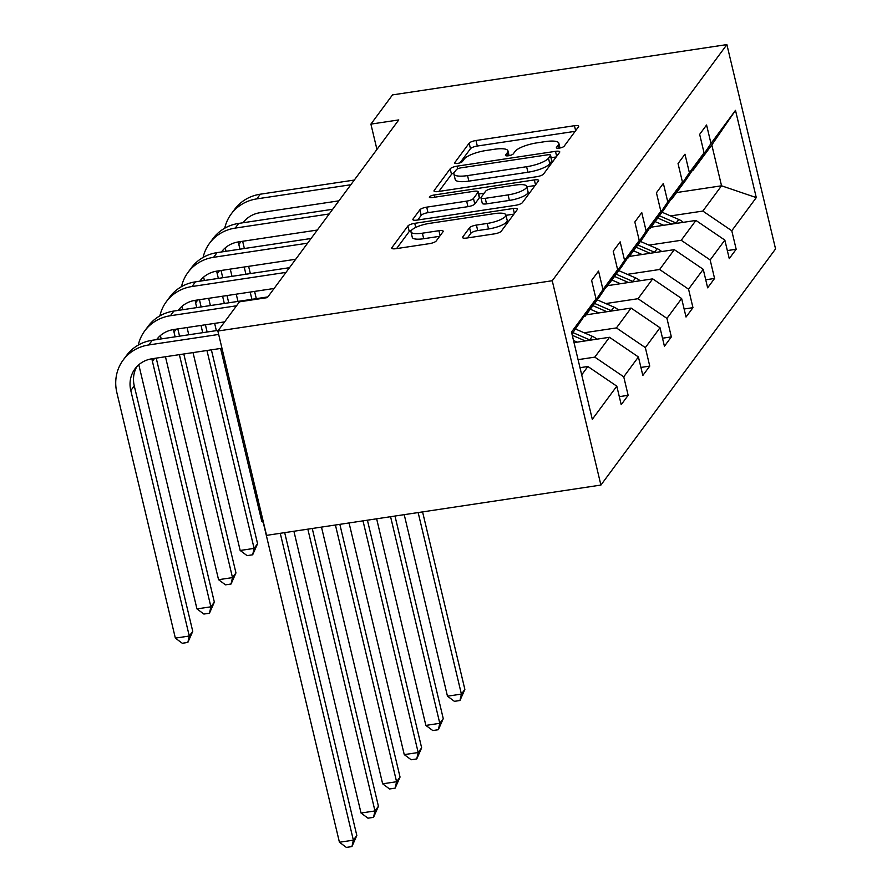 <?xml version="1.0" encoding="UTF-8"?>
<svg xmlns="http://www.w3.org/2000/svg" width="892" height="892" viewBox="0 0 892 892"><rect width="100%" height="100%" fill="white"/><g stroke="black" fill="none" stroke-linecap="round" stroke-linejoin="round"><path stroke-width="1.34" d="M559.34 148.105A4.047 1.082 -13.4 0 0 564.123 146.243L578.562 126.72A5.787 1.55 -13.4 0 0 578.718 126.196A5.787 1.55 -13.4 0 0 574.448 125.705L475.993 140.512A5.787 1.55 -13.4 0 0 469.159 143.177L454.719 162.701A4.047 1.082 -13.4 0 0 454.608 163.069A4.047 1.082 -13.4 0 0 457.596 163.414A4.047 1.082 -13.4 0 0 462.368 161.552L464.241 159.021A18.509 4.951 -13.4 0 1 486.095 150.503L494.302 149.276A18.509 4.951 -13.4 0 1 507.949 150.871A18.509 4.951 -13.4 0 1 507.459 152.521L505.586 155.052A4.047 1.082 -13.4 0 0 505.474 155.409A4.047 1.082 -13.4 0 0 508.462 155.765A4.047 1.082 -13.4 0 0 513.246 153.903L515.119 151.372A18.509 4.951 -13.4 0 1 536.973 142.854L545.179 141.616A18.509 4.951 -13.4 0 1 558.827 143.211A18.509 4.951 -13.4 0 1 558.325 144.872L556.463 147.403A4.047 1.082 -13.4 0 0 556.352 147.76A4.047 1.082 -13.4 0 0 559.34 148.105M462.714 237.016A5.787 1.55 -13.4 0 0 462.558 237.528A5.787 1.55 -13.4 0 0 466.817 238.03L494.447 233.871A5.787 1.55 -13.4 0 0 501.271 231.206L517.315 209.52A5.787 1.55 -13.4 0 0 517.471 209.007A5.787 1.55 -13.4 0 0 513.201 208.505L414.747 223.323A5.787 1.55 -13.4 0 0 407.912 225.977L391.867 247.664A5.787 1.55 -13.4 0 0 391.722 248.188A5.787 1.55 -13.4 0 0 395.981 248.678L429.353 243.661A5.787 1.55 -13.4 0 0 436.177 241.007L443.045 231.719A5.787 1.55 -13.4 0 0 443.201 231.206A5.787 1.55 -13.4 0 0 438.931 230.705L422.384 233.191A15.465 4.137 -13.4 0 1 410.978 231.864A15.465 4.137 -13.4 0 1 429.665 223.357L494.48 213.612A15.465 4.137 -13.4 0 1 505.898 214.939A15.465 4.137 -13.4 0 1 487.21 223.446L476.406 225.074A5.787 1.55 -13.4 0 0 469.571 227.728L462.714 237.016L462.926 237.919M726.891 44.6L392.513 94.898L370.905 124.111L398.769 119.918L267.332 297.627L239.469 301.819L217.86 331.032L552.237 280.735L726.891 44.6L775.561 248.924L600.907 485.07L552.237 280.735M536.728 176.705A5.787 1.55 -13.4 0 0 543.551 174.052L559.596 152.354A5.787 1.55 -13.4 0 0 559.752 151.841A5.787 1.55 -13.4 0 0 555.493 151.339L457.027 166.157A5.787 1.55 -13.4 0 0 450.192 168.811L434.148 190.509A5.787 1.55 -13.4 0 0 434.003 191.022A5.787 1.55 -13.4 0 0 438.262 191.524L536.728 176.705M538.456 180.942L522.411 202.629A5.787 1.55 -13.4 0 1 515.587 205.294L417.122 220.101A5.787 1.55 -13.4 0 1 412.862 219.599A5.787 1.55 -13.4 0 1 413.007 219.086L419.876 209.798A5.787 1.55 -13.4 0 1 426.71 207.145L466.639 201.135A5.787 1.55 -13.4 0 0 473.474 198.47L478.023 192.315A5.787 1.55 -13.4 0 0 478.179 191.802A5.787 1.55 -13.4 0 0 473.908 191.301L432.341 197.556A4.047 1.082 -13.4 0 1 429.353 197.21A4.047 1.082 -13.4 0 1 434.248 194.98L534.341 179.928A5.787 1.55 -13.4 0 1 538.612 180.418A5.787 1.55 -13.4 0 1 538.456 180.942M619.304 396.639L628.146 395.312L621.222 404.678L616.807 386.169L592.299 419.318L571.504 332.069L596.023 298.92L571.973 333.987M602.947 289.554L617.632 269.707L599.747 296.423L585.074 316.27L602.947 289.554L598.543 271.056L591.619 280.423L596.023 298.92M617.632 269.707L613.228 251.21L620.152 241.844L624.556 260.341L639.241 240.494L634.836 221.996L641.761 212.63L646.165 231.128L660.849 211.281L656.434 192.784L663.358 183.417L667.774 201.915L682.447 182.068L678.043 163.57L684.967 154.205L689.382 172.702L704.056 152.855L699.651 134.357L706.576 124.991L710.98 143.489L735.499 110.352L756.282 197.6L731.774 230.749L736.179 249.247L729.255 258.613L724.85 240.104L710.166 259.962L714.57 278.46L707.646 287.826L703.242 269.317L688.557 289.175L692.961 307.673L686.037 317.039L681.633 298.53L666.948 318.388L671.353 336.886L664.428 346.252L660.024 327.743L645.34 347.601L649.755 366.099L642.831 375.465L638.416 356.956L623.742 376.814L628.146 395.312M574.024 342.617L609.492 337.288L594.808 357.135L578.083 359.654M594.808 357.135L623.742 376.814M609.492 337.288L638.416 356.956M584.338 316.381L585.074 316.27M586.133 314.843L631.09 308.075L616.417 327.922L584.16 332.772M616.417 327.922L645.34 347.601M631.09 308.075L660.024 327.743M639.241 240.494L621.356 267.21L606.672 287.057L624.556 260.341M605.947 287.168L606.672 287.057M607.742 285.63L652.699 278.861L638.014 298.708L605.768 303.559M638.014 298.708L666.948 318.388M652.699 278.861L681.633 298.53M660.849 211.281L642.965 237.997L628.28 257.844L646.165 231.128M627.555 257.955L628.28 257.844M629.339 256.417L674.307 249.649L659.623 269.495L627.366 274.346M659.623 269.495L688.557 289.175M674.307 249.649L703.242 269.317M682.447 182.068L664.573 208.784L649.889 228.631L667.774 201.915M649.153 228.742L649.889 228.631M650.948 227.204L695.916 220.435L681.232 240.282L648.975 245.133M681.232 240.282L710.166 259.962M695.916 220.435L724.85 240.104M704.056 152.855L686.182 179.571L671.498 199.418L689.382 172.702M670.762 199.529L671.498 199.418M676.571 192.56L721.539 185.792L702.84 211.07L670.583 215.92M702.84 211.07L731.774 230.749M756.282 197.6L721.539 185.792L711.805 144.928L693.106 170.205L710.98 143.489M217.86 331.032L266.541 535.367L600.907 485.07M370.905 124.111L376.937 149.432M692.37 170.316L693.106 170.205M581.707 374.852L587.884 366.5L580.001 367.682M711.805 144.928L735.499 110.352M587.884 366.5L616.807 386.169M727.337 250.574L736.179 249.247M705.728 279.787L714.57 278.46M684.131 309L692.961 307.673M662.522 338.213L671.353 336.886M640.913 367.426L649.755 366.099M575.162 131.314L477.309 146.032A5.787 1.55 -13.4 0 0 470.474 148.696L460.016 162.835M454.106 172.78A5.787 1.55 -13.4 0 0 451.508 174.341L438.864 191.423M556.195 156.959L551.156 157.717M550.442 155.531A4.047 1.082 -13.4 0 0 550.554 155.175A4.047 1.082 -13.4 0 0 547.565 154.818L461.142 167.819A4.047 1.082 -13.4 0 0 456.358 169.681L454.385 172.346A18.509 4.951 -13.4 0 0 453.894 174.007A18.509 4.951 -13.4 0 0 467.542 175.601L526.615 166.715A18.509 4.951 -13.4 0 0 548.468 158.196L550.442 155.531L551.758 161.051A4.047 1.082 -13.4 0 0 551.869 160.694L550.554 155.175M453.894 174.007L455.21 179.526A18.509 4.951 -13.4 0 0 468.858 181.121L467.542 175.601M551.758 161.051L549.784 163.715A18.509 4.951 -13.4 0 1 527.93 172.234L468.858 181.121M417.724 220.012L421.191 215.329L419.876 209.798M478.179 191.802L479.495 197.322A5.787 1.55 -13.4 0 1 479.338 197.834L474.789 204A5.787 1.55 -13.4 0 1 467.954 206.654L428.026 212.664A5.787 1.55 -13.4 0 0 421.191 215.329M478.703 194.01L484.189 193.185M526.849 186.774L535.055 185.536M508.072 194.902A15.465 4.137 -13.4 0 0 526.759 186.406A15.465 4.137 -13.4 0 0 515.353 185.068L492.507 188.502A5.787 1.55 -13.4 0 0 485.683 191.167L481.123 197.322A5.787 1.55 -13.4 0 0 480.978 197.846A5.787 1.55 -13.4 0 0 485.237 198.336L508.072 194.902L509.388 200.421A15.465 4.137 -13.4 0 0 528.075 191.925L526.759 186.406M480.978 197.846L482.293 203.365A5.787 1.55 -13.4 0 0 486.553 203.855L485.237 198.336M509.388 200.421L486.553 203.855M505.898 214.939L507.213 220.469A15.465 4.137 -13.4 0 1 488.526 228.965L477.722 230.593A5.787 1.55 -13.4 0 0 470.887 233.258L467.43 237.941M410.978 231.864L412.294 237.383A15.465 4.137 -13.4 0 0 423.7 238.721L422.384 233.191M439.644 236.324L423.7 238.721M411.881 229.924A5.787 1.55 -13.4 0 0 409.227 231.496L396.583 248.589M513.915 214.125L505.987 215.318M683.272 222.342A15.61 14.339 -143.5 0 0 678.767 219.465L662.031 212.218M663.659 225.286L655.107 221.584M676.772 223.312A15.61 14.339 -143.5 0 0 676.136 223.022L659.4 215.786M657.738 218.027L671.709 224.082M418.147 512.554L461.398 694.099L464.866 689.416L422.574 511.897M464.866 689.416L459.971 700.499L454.396 701.335L447.472 696.195L404.221 514.651M447.472 696.195L461.398 694.099L459.971 700.499M224.717 228.218A44.187 40.586 36.5 0 1 231.184 214.024L234.641 209.352A44.187 40.586 36.5 0 1 260.297 194.2L354.28 180.061M231.184 214.024A44.187 40.586 36.5 0 1 256.84 198.883L350.824 184.744M338.927 200.834L260.118 212.686A29.458 27.061 -143.5 0 0 243.037 222.766M244.887 220.547A29.458 27.061 -143.5 0 0 243.817 222.643M238.354 241.933A29.458 27.061 -143.5 0 0 238.833 244.497L239.959 249.191M244.207 267.009L245.924 274.257M250.173 292.074L251.901 299.322M242.646 241.286L244.375 248.522M248.623 266.351L250.351 273.588M254.588 291.416L256.316 298.653M237.963 301.418L236.246 294.17M231.998 276.353L230.27 269.105M226.022 251.288L225.219 247.909M661.674 251.555A15.61 14.339 -143.5 0 0 657.159 248.678L640.423 241.431M642.05 254.499L633.498 250.797M655.163 252.525A15.61 14.339 -143.5 0 0 654.527 252.235L637.791 244.999M636.13 247.24L650.101 253.295M390.573 516.702L439.789 723.312L443.257 718.629L394.989 516.044M443.257 718.629L438.362 729.712L432.787 730.548L425.863 725.408L376.636 518.798M425.863 725.408L439.789 723.312L438.362 729.712M640.066 280.768A15.61 14.339 -143.5 0 0 635.55 277.891L618.814 270.644M620.442 283.712L611.89 280.01M633.554 281.738A15.61 14.339 -143.5 0 0 632.919 281.448L616.182 274.212M614.521 276.453L628.503 282.508M362.999 520.85L418.181 752.525L421.648 747.842L367.415 520.192M421.648 747.842L416.754 758.925L411.179 759.761L404.254 754.621L349.062 522.946M404.254 754.621L418.181 752.525L416.754 758.925M203.108 257.431A44.187 40.586 36.5 0 1 209.575 243.237L213.032 238.565A44.187 40.586 36.5 0 1 238.688 223.413L332.683 209.274M209.575 243.237A44.187 40.586 36.5 0 1 235.232 228.096L329.215 213.957M317.318 230.047L238.521 241.899A29.458 27.061 -143.5 0 0 221.428 251.979M223.279 249.76A29.458 27.061 -143.5 0 0 222.208 251.856M216.745 271.146A29.458 27.061 -143.5 0 0 217.235 273.71L218.35 278.404M222.599 296.222L224.316 303.47M221.049 270.499L222.766 277.735M227.014 295.564L228.742 302.801M262.928 521.095L261.78 521.274L220.603 348.449M216.355 330.631L214.637 323.383M210.389 305.566L208.661 298.318M204.413 280.501L203.61 277.122M261.78 521.274L263.218 522.344M181.5 286.644A44.187 40.586 36.5 0 1 187.967 272.45L191.423 267.778A44.187 40.586 36.5 0 1 217.079 252.626L311.074 238.487M187.967 272.45A44.187 40.586 36.5 0 1 213.623 257.309L307.606 243.17M295.709 259.26L216.912 271.112A29.458 27.061 -143.5 0 0 199.819 281.192M201.67 278.973A29.458 27.061 -143.5 0 0 200.6 281.069M195.136 300.359A29.458 27.061 -143.5 0 0 195.627 302.923L196.742 307.617M200.99 325.435L202.718 332.683M206.955 350.5L254.108 548.39L257.565 543.707L211.382 349.842M199.44 299.712L201.157 306.948M205.405 324.777L207.134 332.014M257.565 543.707L252.67 554.791L247.095 555.627L240.171 550.487L193.029 352.596M188.781 334.779L187.052 327.531M182.815 309.714L182.001 306.335M240.171 550.487L254.108 548.39L252.67 554.791M618.457 309.981A15.61 14.339 -143.5 0 0 613.952 307.104L597.205 299.857M598.833 312.925L590.281 309.223M611.957 310.951A15.61 14.339 -143.5 0 0 611.321 310.661L594.574 303.425M592.912 305.666L606.894 311.721M335.414 524.998L396.583 781.738L400.04 777.055L339.841 524.34M400.04 777.055L395.145 788.138L389.57 788.974L382.646 783.823L321.488 527.094M382.646 783.823L396.583 781.738L395.145 788.138M159.891 315.857A44.187 40.586 36.5 0 1 166.358 301.663L169.826 296.98A44.187 40.586 36.5 0 1 195.482 281.839L289.465 267.7M166.358 301.663A44.187 40.586 36.5 0 1 192.014 286.522L285.998 272.383M274.1 288.473L195.303 300.325A29.458 27.061 -143.5 0 0 178.222 310.405M180.072 308.186A29.458 27.061 -143.5 0 0 179.002 310.282M173.527 329.572A29.458 27.061 -143.5 0 0 174.018 332.136L175.133 336.83M179.381 354.648L232.5 577.603L235.956 572.92L183.797 353.99M177.831 328.925L179.56 336.161M235.956 572.92L231.061 584.004L225.498 584.84L218.562 579.7L165.455 356.744M161.207 338.927L160.404 335.548M218.562 579.7L232.5 577.603L231.061 584.004M596.848 339.194A15.61 14.339 -143.5 0 0 592.344 336.317L575.596 329.07M577.236 342.138L573.534 340.532M590.348 340.164A15.61 14.339 -143.5 0 0 589.712 339.874L572.965 332.638M572.285 335.303L585.286 340.922M307.84 529.146L374.975 810.951L378.431 806.268L312.256 528.488M378.431 806.268L373.536 817.351L367.972 818.187L361.037 813.036L293.903 531.242M361.037 813.036L374.975 810.951L373.536 817.351M138.282 345.07A44.187 40.586 36.5 0 1 144.749 330.876L148.217 326.193A44.187 40.586 36.5 0 1 173.873 311.052L267.856 296.913M144.749 330.876A44.187 40.586 36.5 0 1 170.405 315.735L236.536 305.789M224.628 321.878L173.695 329.538A29.458 27.061 -143.5 0 0 156.613 339.618M158.464 337.399A29.458 27.061 -143.5 0 0 157.393 339.495M151.919 358.785A29.458 27.061 -143.5 0 0 152.409 361.349L210.891 606.816L214.348 602.133L156.223 358.138M214.348 602.133L209.464 613.217L203.889 614.053L196.954 608.913L138.795 364.761M196.954 608.913L210.891 606.816L209.464 613.217M280.255 533.293L353.366 840.164L356.822 835.481L284.682 532.635M356.822 835.481L351.939 846.564L346.364 847.4L339.428 842.249L254.644 486.341A44.187 40.586 36.5 0 1 253.863 482.171M339.428 842.249L353.366 840.164L351.939 846.564M221.963 348.248L152.086 358.751A29.458 27.061 -143.5 0 0 134.982 368.853A29.458 27.061 -143.5 0 0 130.801 390.562L189.282 636.029L175.356 638.126L116.874 392.658A44.187 40.586 36.5 0 1 123.141 360.089L126.608 355.406A44.187 40.586 36.5 0 1 152.264 340.265L218.384 330.319M123.141 360.089A44.187 40.586 36.5 0 1 148.797 344.948L218.674 334.444M136.855 366.612A29.458 27.061 -143.5 0 0 134.268 385.879L192.75 631.346L189.282 636.029L187.855 642.43L182.28 643.266L175.356 638.126M192.75 631.346L187.855 642.43M559.106 148.139L558.325 144.872M505.742 155.687L505.586 155.052M508.239 155.788L507.459 152.521M454.864 163.336L454.719 162.701M470.474 148.696L469.159 143.177M477.309 146.032L475.993 140.512M575.641 130.667L574.448 125.705M556.608 148.039L556.463 147.403M434.371 191.412L434.148 190.509M451.508 174.341L450.192 168.811M457.663 168.811L457.027 166.157M556.675 156.312L555.493 151.339M527.93 172.234L526.615 166.715M549.784 163.715L548.468 158.196M413.23 220.001L413.007 219.086M428.026 212.664L426.71 207.145M467.954 206.654L466.639 201.135M474.789 204L473.474 198.47M479.338 197.834L478.023 192.315M434.772 197.188L434.248 194.98M535.534 184.9L534.341 179.928M470.887 233.258L469.571 227.728M477.722 230.593L476.406 225.074M488.526 228.965L487.21 223.446M440.124 235.678L438.931 230.705M392.09 248.578L391.867 247.664M409.227 231.496L407.912 225.977M415.728 227.449L414.747 223.323M514.394 213.478L513.201 208.505M676.136 223.022L678.767 219.465M260.297 194.2L256.84 198.883M241.03 241.52L238.833 244.497M654.527 252.235L657.159 248.678M632.919 281.448L635.55 277.891M238.688 223.413L235.232 228.096M219.432 270.733L217.235 273.71M217.079 252.626L213.623 257.309M197.823 299.946L195.627 302.923M611.321 310.661L613.952 307.104M195.482 281.839L192.014 286.522M176.215 329.159L174.018 332.136M589.712 339.874L592.344 336.317M173.873 311.052L170.405 315.735M154.606 358.372L152.409 361.349M152.264 340.265L148.797 344.948M134.268 385.879L130.801 390.562M559.964 147.994L558.827 143.211M509.098 155.654L507.949 150.871"/></g></svg>
